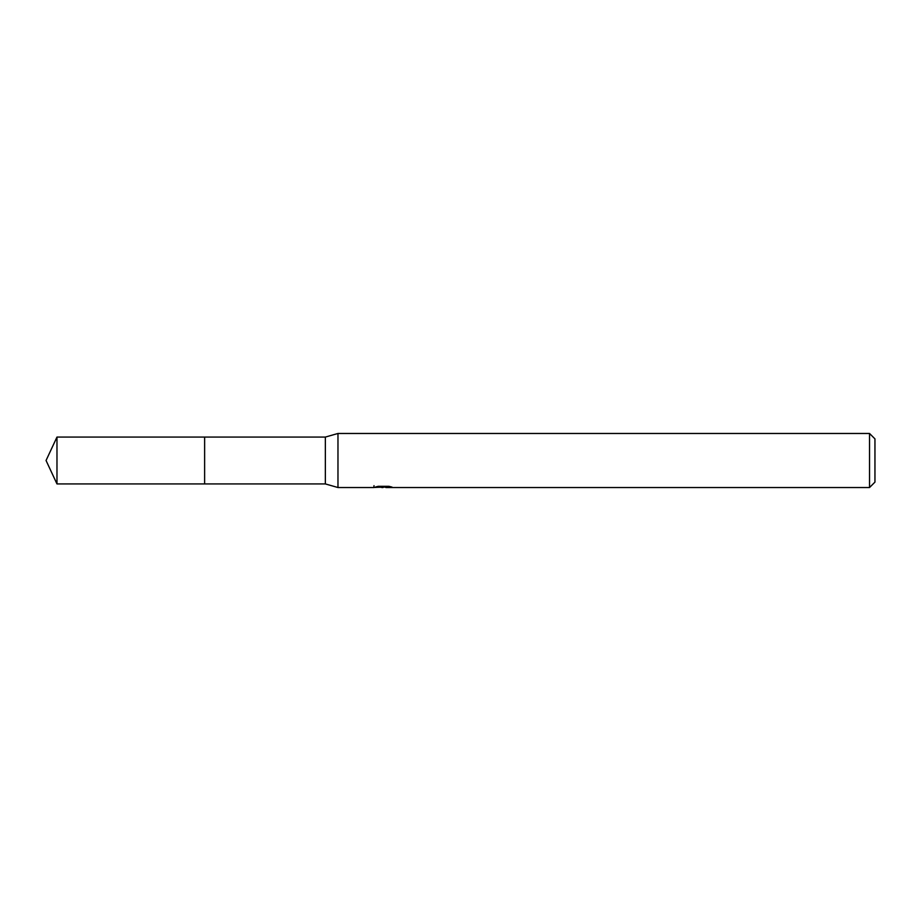<?xml version="1.0" encoding="UTF-8"?>
<svg xmlns="http://www.w3.org/2000/svg" width="921" height="921" viewBox="0 0 921 921"><rect width="100%" height="100%" fill="white"/><g stroke="black" fill="none" stroke-linecap="round" stroke-linejoin="round"><path stroke-width="1.38" d="M374.007 485.666L373.822 487.531L337.972 487.531L325.355 483.928L204.623 483.939L204.635 437.072L325.355 437.072L337.972 433.469L869.539 433.469L874.95 438.88L874.95 482.12L869.539 487.531L385.876 487.531L385.772 486.311M325.355 483.928L325.355 437.072M337.972 487.531L337.972 433.469M385.772 487.105L379.878 487.267M383.021 487.531L381.731 487.531M869.539 487.531L869.539 433.469M374.007 487.474L384.103 487.013L375.457 487.013L378.266 486.311L388.927 486.311L392.024 487.094L385.772 487.508M384.103 486.311L384.103 487.013M56.975 483.928L56.975 437.072L204.623 437.061L204.623 483.939L56.975 483.928L46.05 460.5L56.975 437.072"/></g></svg>
